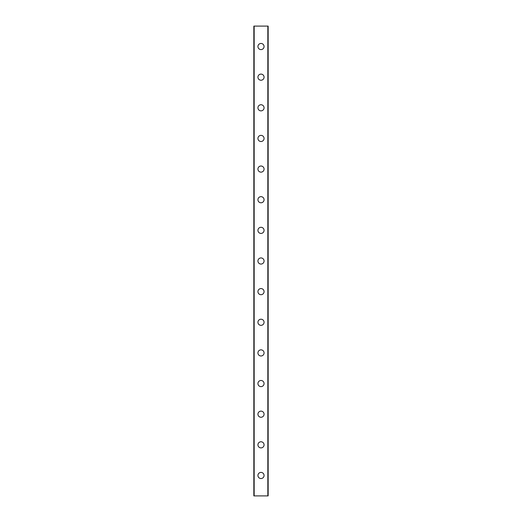 <?xml version="1.0" encoding="UTF-8"?>
<svg xmlns="http://www.w3.org/2000/svg" width="522" height="522" viewBox="0 0 522 522"><rect width="100%" height="100%" fill="white"/><g stroke="black" fill="none" stroke-linecap="round" stroke-linejoin="round"><path stroke-width="0.78" d="M257.933 475.477A3.067 3.067 0 0 1 261 472.41A3.067 3.067 0 0 1 264.067 475.477A3.067 3.067 0 0 1 261 478.537A3.067 3.067 0 0 1 257.933 475.477M257.933 444.835A3.067 3.067 0 0 1 261 441.769A3.067 3.067 0 0 1 264.067 444.835A3.067 3.067 0 0 1 261 447.896A3.067 3.067 0 0 1 257.933 444.835M257.933 414.194A3.067 3.067 0 0 1 261 411.134A3.067 3.067 0 0 1 264.067 414.194A3.067 3.067 0 0 1 261 417.261A3.067 3.067 0 0 1 257.933 414.194M257.933 383.559A3.067 3.067 0 0 1 261 380.492A3.067 3.067 0 0 1 264.067 383.559A3.067 3.067 0 0 1 261 386.619A3.067 3.067 0 0 1 257.933 383.559M257.933 352.918A3.067 3.067 0 0 1 261 349.851A3.067 3.067 0 0 1 264.067 352.918A3.067 3.067 0 0 1 261 355.984A3.067 3.067 0 0 1 257.933 352.918M257.933 322.276A3.067 3.067 0 0 1 261 319.216A3.067 3.067 0 0 1 264.067 322.276A3.067 3.067 0 0 1 261 325.343A3.067 3.067 0 0 1 257.933 322.276M257.933 291.641A3.067 3.067 0 0 1 261 288.575A3.067 3.067 0 0 1 264.067 291.641A3.067 3.067 0 0 1 261 294.702A3.067 3.067 0 0 1 257.933 291.641M257.933 261A3.067 3.067 0 0 1 261 257.933A3.067 3.067 0 0 1 264.067 261A3.067 3.067 0 0 1 261 264.067A3.067 3.067 0 0 1 257.933 261M257.933 230.359A3.067 3.067 0 0 1 261 227.298A3.067 3.067 0 0 1 264.067 230.359A3.067 3.067 0 0 1 261 233.425A3.067 3.067 0 0 1 257.933 230.359M257.933 199.724A3.067 3.067 0 0 1 261 196.657A3.067 3.067 0 0 1 264.067 199.724A3.067 3.067 0 0 1 261 202.784A3.067 3.067 0 0 1 257.933 199.724M257.933 169.082A3.067 3.067 0 0 1 261 166.016A3.067 3.067 0 0 1 264.067 169.082A3.067 3.067 0 0 1 261 172.149A3.067 3.067 0 0 1 257.933 169.082M257.933 138.441A3.067 3.067 0 0 1 261 135.381A3.067 3.067 0 0 1 264.067 138.441A3.067 3.067 0 0 1 261 141.508A3.067 3.067 0 0 1 257.933 138.441M257.933 107.806A3.067 3.067 0 0 1 261 104.739A3.067 3.067 0 0 1 264.067 107.806A3.067 3.067 0 0 1 261 110.866A3.067 3.067 0 0 1 257.933 107.806M257.933 77.165A3.067 3.067 0 0 1 261 74.104A3.067 3.067 0 0 1 264.067 77.165A3.067 3.067 0 0 1 261 80.231A3.067 3.067 0 0 1 257.933 77.165M257.933 46.523A3.067 3.067 0 0 1 261 43.463A3.067 3.067 0 0 1 264.067 46.523A3.067 3.067 0 0 1 261 49.59A3.067 3.067 0 0 1 257.933 46.523M253.849 26.1L268.151 26.1L268.151 495.9L253.849 495.9L253.849 26.1M254.155 26.1L254.155 495.9M267.845 26.1L267.845 495.9"/></g></svg>
